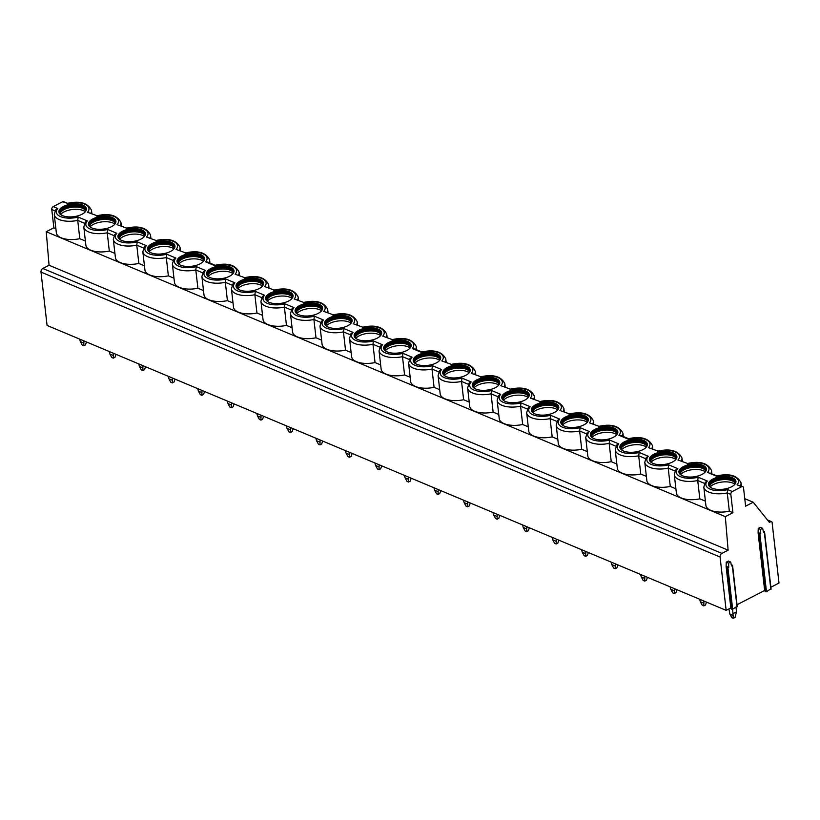 <?xml version="1.0" encoding="UTF-8"?>
<svg xmlns="http://www.w3.org/2000/svg" width="820" height="820" viewBox="0 0 820 820"><rect width="100%" height="100%" fill="white"/><g stroke="black" fill="none" stroke-linecap="round" stroke-linejoin="round"><path stroke-width="1.23" d="M736.954 606.41L732.649 609.198L731.419 609.127L730.835 607.938L726.151 610.357L47.078 325.438L41 272.096A2.88 1.968 -67.2 0 1 42.825 268.468L49.056 265.249L46.248 231.732L53.864 227.796L51.773 209.51A2.306 1.578 -67.2 0 1 53.238 206.599L62.535 201.792A2.306 1.578 -67.2 0 1 63.663 201.699L67.537 203.329M770.779 588.924L766.474 591.712L765.245 591.64L764.66 590.461L737.036 604.729M726.151 610.357L720.073 557.016A2.88 1.968 -67.2 0 1 721.897 553.387L728.119 550.169L725.321 516.651L732.936 512.715L730.845 494.429A2.306 1.578 -67.2 0 1 732.311 491.528L741.608 486.721A2.306 1.578 -67.2 0 1 742.735 486.619A2.306 1.578 -67.2 0 1 743.535 487.869L745.616 506.165L753.231 502.229L769.406 522.381L770.667 521.725A1.732 1.179 -67.2 0 1 771.517 521.653A1.732 1.179 -67.2 0 1 772.112 522.596L779 583.04L770.861 587.253M49.056 265.249L728.119 550.169M730.835 607.938L726.11 566.538L726.253 562.161L728.365 561.064L730.712 562.048L731.491 565.954L732.537 565.236L737.262 606.646M764.66 590.461L758.09 532.795L758.223 528.428L760.345 527.332L762.682 528.316L763.461 532.211L764.517 531.503L771.087 589.16M731.286 564.929L732.537 565.236M732.649 609.198L727.934 567.788L728.744 567.378L728.601 563.145L730.712 562.048M726.253 562.161L728.601 563.145M726.397 566.394L728.744 567.378M727.934 567.788L726.704 567.717L726.11 566.538M46.248 231.732L725.321 516.651M79.796 238.681A18.737 8.651 173.5 0 1 56.354 232.839L54.274 214.543A18.737 8.651 173.5 0 0 77.715 220.385L79.796 238.681L85.403 241.029M109.316 251.063A18.737 8.651 173.5 0 1 85.874 245.221L83.794 226.935A18.737 8.651 173.5 0 0 107.236 232.777L109.316 251.063L114.923 253.421M138.846 263.456A18.737 8.651 173.5 0 1 115.405 257.613L113.314 239.317A18.737 8.651 173.5 0 0 136.755 245.17L138.846 263.456L144.453 265.803M168.366 275.838A18.737 8.651 173.5 0 1 144.925 269.995L142.844 251.709A18.737 8.651 173.5 0 0 166.286 257.552L168.366 275.838L173.973 278.195M197.897 288.23A18.737 8.651 173.5 0 1 174.455 282.387L172.364 264.101A18.737 8.651 173.5 0 0 195.806 269.944L197.897 288.23L203.503 290.577M227.417 300.622A18.737 8.651 173.5 0 1 203.975 294.769L201.894 276.483A18.737 8.651 173.5 0 0 225.336 282.326L227.417 300.622L233.023 302.969M256.947 313.004A18.737 8.651 173.5 0 1 233.505 307.162L231.414 288.876A18.737 8.651 173.5 0 0 254.856 294.718L256.947 313.004L262.554 315.362M286.467 325.396A18.737 8.651 173.5 0 1 263.025 319.554L260.945 301.258A18.737 8.651 173.5 0 0 284.386 307.1L286.467 325.396L292.074 327.744M315.997 337.779A18.737 8.651 173.5 0 1 292.555 331.936L290.464 313.65A18.737 8.651 173.5 0 0 313.906 319.492L315.997 337.779L321.594 340.136M345.517 350.171A18.737 8.651 173.5 0 1 322.075 344.328L319.995 326.032A18.737 8.651 173.5 0 0 343.436 331.885L345.517 350.171L351.124 352.518M375.047 362.553A18.737 8.651 173.5 0 1 351.606 356.71L349.515 338.424A18.737 8.651 173.5 0 0 372.957 344.267L375.047 362.553L380.644 364.91M404.567 374.945A18.737 8.651 173.5 0 1 381.126 369.102L379.045 350.816A18.737 8.651 173.5 0 0 402.487 356.659L404.567 374.945L410.174 377.292M434.087 387.337A18.737 8.651 173.5 0 1 410.646 381.484L408.565 363.198A18.737 8.651 173.5 0 0 432.007 369.041L434.087 387.337L439.694 389.684M463.618 399.719A18.737 8.651 173.5 0 1 440.176 393.877L438.095 375.591A18.737 8.651 173.5 0 0 461.537 381.433L463.618 399.719L469.224 402.077M493.138 412.111A18.737 8.651 173.5 0 1 469.696 406.269L467.615 387.973A18.737 8.651 173.5 0 0 491.057 393.815L493.138 412.111L498.744 414.459M522.668 424.493A18.737 8.651 173.5 0 1 499.226 418.651L497.145 400.365A18.737 8.651 173.5 0 0 520.587 406.207L522.668 424.493L528.275 426.851M552.188 436.886A18.737 8.651 173.5 0 1 528.746 431.043L526.665 412.747A18.737 8.651 173.5 0 0 550.107 418.6L552.188 436.886L557.795 439.233M581.718 449.268A18.737 8.651 173.5 0 1 558.276 443.425L556.185 425.139A18.737 8.651 173.5 0 0 579.637 430.982L581.718 449.268L587.325 451.625M611.238 461.66A18.737 8.651 173.5 0 1 587.797 455.817L585.716 437.531A18.737 8.651 173.5 0 0 609.157 443.374L611.238 461.66L616.845 464.007M640.768 474.052A18.737 8.651 173.5 0 1 617.327 468.199L615.236 449.913A18.737 8.651 173.5 0 0 638.678 455.756L640.768 474.052L646.375 476.399M670.288 486.434A18.737 8.651 173.5 0 1 646.847 480.592L644.766 462.306A18.737 8.651 173.5 0 0 668.208 468.148L670.288 486.434L675.895 488.792M699.819 498.827A18.737 8.651 173.5 0 1 676.377 492.984L674.286 474.688A18.737 8.651 173.5 0 0 697.728 480.53L699.819 498.827L705.425 501.174M729.339 511.208A18.737 8.651 173.5 0 1 705.897 505.366L703.816 487.08A18.737 8.651 173.5 0 0 727.258 492.922L729.339 511.208L732.936 512.715M53.864 227.796L55.873 228.647M704.554 483.4L697.728 480.53L698.209 477.219L707.363 481.053L705.333 482.201L703.816 487.08M730.845 494.429L727.258 492.922L727.729 489.601L732.311 491.528M717.151 475.887L716.659 476.246A16.431 7.585 -6.5 0 1 734.248 476.697A16.431 7.585 -6.5 0 1 737.036 484.794L742.735 486.619M702.822 465.299A13.837 6.386 -6.5 0 0 687.345 465.094A13.837 6.386 -6.5 0 0 678.929 472.105A13.837 6.386 -6.5 0 0 682.527 475.784A13.837 6.386 -6.5 0 0 697.994 475.979A13.837 6.386 -6.5 0 0 706.42 468.968A13.837 6.386 -6.5 0 0 702.822 465.299M673.292 452.906A13.837 6.386 -6.5 0 0 657.824 452.702A13.837 6.386 -6.5 0 0 649.399 459.712A13.837 6.386 -6.5 0 0 652.997 463.392A13.837 6.386 -6.5 0 0 668.474 463.597A13.837 6.386 -6.5 0 0 676.889 456.586A13.837 6.386 -6.5 0 0 673.292 452.906M643.772 440.514A13.837 6.386 -6.5 0 0 628.294 440.319A13.837 6.386 -6.5 0 0 619.879 447.33A13.837 6.386 -6.5 0 0 623.477 451.01A13.837 6.386 -6.5 0 0 638.944 451.205A13.837 6.386 -6.5 0 0 647.37 444.194A13.837 6.386 -6.5 0 0 643.772 440.514M614.241 428.132A13.837 6.386 -6.5 0 0 598.774 427.927A13.837 6.386 -6.5 0 0 590.349 434.938A13.837 6.386 -6.5 0 0 593.947 438.618A13.837 6.386 -6.5 0 0 609.424 438.823A13.837 6.386 -6.5 0 0 617.839 431.812A13.837 6.386 -6.5 0 0 614.241 428.132M584.721 415.74A13.837 6.386 -6.5 0 0 569.244 415.545A13.837 6.386 -6.5 0 0 560.829 422.556A13.837 6.386 -6.5 0 0 564.426 426.236A13.837 6.386 -6.5 0 0 579.894 426.431A13.837 6.386 -6.5 0 0 588.319 419.42A13.837 6.386 -6.5 0 0 584.721 415.74M555.191 403.358A13.837 6.386 -6.5 0 0 539.724 403.153A13.837 6.386 -6.5 0 0 531.298 410.164A13.837 6.386 -6.5 0 0 534.896 413.844A13.837 6.386 -6.5 0 0 550.374 414.038A13.837 6.386 -6.5 0 0 558.789 407.038A13.837 6.386 -6.5 0 0 555.191 403.358M525.671 390.966A13.837 6.386 -6.5 0 0 510.194 390.771A13.837 6.386 -6.5 0 0 501.778 397.782A13.837 6.386 -6.5 0 0 505.376 401.452A13.837 6.386 -6.5 0 0 520.843 401.656A13.837 6.386 -6.5 0 0 529.269 394.645A13.837 6.386 -6.5 0 0 525.671 390.966M496.141 378.584A13.837 6.386 -6.5 0 0 480.674 378.379A13.837 6.386 -6.5 0 0 472.248 385.39A13.837 6.386 -6.5 0 0 475.846 389.069A13.837 6.386 -6.5 0 0 491.323 389.264A13.837 6.386 -6.5 0 0 499.739 382.253A13.837 6.386 -6.5 0 0 496.141 378.584M466.621 366.191A13.837 6.386 -6.5 0 0 451.154 365.986A13.837 6.386 -6.5 0 0 442.728 372.997A13.837 6.386 -6.5 0 0 446.326 376.677A13.837 6.386 -6.5 0 0 461.793 376.882A13.837 6.386 -6.5 0 0 470.219 369.871A13.837 6.386 -6.5 0 0 466.621 366.191M437.091 353.799A13.837 6.386 -6.5 0 0 421.623 353.604A13.837 6.386 -6.5 0 0 413.198 360.615A13.837 6.386 -6.5 0 0 416.796 364.295A13.837 6.386 -6.5 0 0 432.273 364.49A13.837 6.386 -6.5 0 0 440.688 357.479A13.837 6.386 -6.5 0 0 437.091 353.799M407.571 341.417A13.837 6.386 -6.5 0 0 392.103 341.212A13.837 6.386 -6.5 0 0 383.678 348.223A13.837 6.386 -6.5 0 0 387.276 351.903A13.837 6.386 -6.5 0 0 402.743 352.108A13.837 6.386 -6.5 0 0 411.168 345.097A13.837 6.386 -6.5 0 0 407.571 341.417M378.051 329.025A13.837 6.386 -6.5 0 0 362.573 328.83A13.837 6.386 -6.5 0 0 354.158 335.841A13.837 6.386 -6.5 0 0 357.756 339.521A13.837 6.386 -6.5 0 0 373.223 339.716A13.837 6.386 -6.5 0 0 381.648 332.705A13.837 6.386 -6.5 0 0 378.051 329.025M348.52 316.643A13.837 6.386 -6.5 0 0 333.053 316.438A13.837 6.386 -6.5 0 0 324.628 323.449A13.837 6.386 -6.5 0 0 328.226 327.129A13.837 6.386 -6.5 0 0 343.693 327.323A13.837 6.386 -6.5 0 0 352.118 320.323A13.837 6.386 -6.5 0 0 348.52 316.643M319 304.251A13.837 6.386 -6.5 0 0 303.523 304.056A13.837 6.386 -6.5 0 0 295.108 311.067A13.837 6.386 -6.5 0 0 298.705 314.736A13.837 6.386 -6.5 0 0 314.173 314.941A13.837 6.386 -6.5 0 0 322.598 307.93A13.837 6.386 -6.5 0 0 319 304.251M289.47 291.858A13.837 6.386 -6.5 0 0 274.003 291.664A13.837 6.386 -6.5 0 0 265.577 298.675A13.837 6.386 -6.5 0 0 269.175 302.354A13.837 6.386 -6.5 0 0 284.653 302.549A13.837 6.386 -6.5 0 0 293.068 295.538A13.837 6.386 -6.5 0 0 289.47 291.858M259.95 279.476A13.837 6.386 -6.5 0 0 244.473 279.271A13.837 6.386 -6.5 0 0 236.058 286.282A13.837 6.386 -6.5 0 0 239.655 289.962A13.837 6.386 -6.5 0 0 255.122 290.167A13.837 6.386 -6.5 0 0 263.548 283.156A13.837 6.386 -6.5 0 0 259.95 279.476M230.42 267.084A13.837 6.386 -6.5 0 0 214.953 266.889A13.837 6.386 -6.5 0 0 206.527 273.901A13.837 6.386 -6.5 0 0 210.125 277.58A13.837 6.386 -6.5 0 0 225.602 277.775A13.837 6.386 -6.5 0 0 234.018 270.764A13.837 6.386 -6.5 0 0 230.42 267.084M200.9 254.702A13.837 6.386 -6.5 0 0 185.422 254.497A13.837 6.386 -6.5 0 0 177.007 261.508A13.837 6.386 -6.5 0 0 180.605 265.188A13.837 6.386 -6.5 0 0 196.072 265.393A13.837 6.386 -6.5 0 0 204.498 258.382A13.837 6.386 -6.5 0 0 200.9 254.702M171.37 242.31A13.837 6.386 -6.5 0 0 155.902 242.115A13.837 6.386 -6.5 0 0 147.477 249.126A13.837 6.386 -6.5 0 0 151.075 252.806A13.837 6.386 -6.5 0 0 166.552 253.001A13.837 6.386 -6.5 0 0 174.967 245.99A13.837 6.386 -6.5 0 0 171.37 242.31M141.85 229.928A13.837 6.386 -6.5 0 0 126.372 229.723A13.837 6.386 -6.5 0 0 117.957 236.734A13.837 6.386 -6.5 0 0 121.555 240.414A13.837 6.386 -6.5 0 0 137.022 240.608A13.837 6.386 -6.5 0 0 145.447 233.608A13.837 6.386 -6.5 0 0 141.85 229.928M112.319 217.536A13.837 6.386 -6.5 0 0 96.852 217.341A13.837 6.386 -6.5 0 0 88.427 224.342A13.837 6.386 -6.5 0 0 92.024 228.021A13.837 6.386 -6.5 0 0 107.502 228.226A13.837 6.386 -6.5 0 0 115.917 221.215A13.837 6.386 -6.5 0 0 112.319 217.536M732.342 477.681A13.837 6.386 -6.5 0 0 716.875 477.486A13.837 6.386 -6.5 0 0 708.449 484.497A13.837 6.386 -6.5 0 0 712.047 488.166A13.837 6.386 -6.5 0 0 727.524 488.371A13.837 6.386 -6.5 0 0 735.94 481.36A13.837 6.386 -6.5 0 0 732.342 477.681M82.799 205.143A13.837 6.386 -6.5 0 0 67.322 204.949A13.837 6.386 -6.5 0 0 58.907 211.96A13.837 6.386 -6.5 0 0 62.504 215.639A13.837 6.386 -6.5 0 0 77.972 215.834A13.837 6.386 -6.5 0 0 86.397 208.823A13.837 6.386 -6.5 0 0 82.799 205.143M735.95 481.873A13.837 6.386 173.5 0 0 732.455 478.695A13.837 6.386 -6.5 0 0 717.5 478.357A13.837 6.386 -6.5 0 0 708.552 484.999M709.525 486.567A13.028 6.017 -6.5 0 1 709.454 486.178A13.028 6.017 -6.5 0 1 717.387 479.577A13.028 6.017 -6.5 0 1 731.952 479.761A13.028 6.017 173.5 0 1 735.345 483.226A13.028 6.017 173.5 0 1 735.355 483.626A13.028 6.017 173.5 0 0 735.232 483.431A13.028 6.017 173.5 0 0 732.065 480.786A13.028 6.017 -6.5 0 0 718.351 480.366A13.028 6.017 -6.5 0 0 709.607 486.342A13.028 6.017 -6.5 0 0 709.566 486.608M710.089 487.07A13.837 6.386 -6.5 0 1 732.967 483.134A13.837 6.386 173.5 0 1 734.925 484.241M706.43 469.481A13.837 6.386 173.5 0 0 702.935 466.313A13.837 6.386 -6.5 0 0 687.98 465.965A13.837 6.386 -6.5 0 0 679.032 472.607M680.005 474.185A13.028 6.017 -6.5 0 1 679.934 473.796A13.028 6.017 -6.5 0 1 687.857 467.185A13.028 6.017 -6.5 0 1 702.432 467.379A13.028 6.017 173.5 0 1 705.815 470.844A13.028 6.017 173.5 0 1 705.835 471.233M705.805 471.285A13.028 6.017 173.5 0 0 705.712 471.039A13.028 6.017 173.5 0 0 702.545 468.394A13.028 6.017 -6.5 0 0 688.82 467.984A13.028 6.017 -6.5 0 0 680.077 473.96A13.028 6.017 -6.5 0 0 680.046 474.216M680.569 474.678A13.837 6.386 -6.5 0 1 703.437 470.741A13.837 6.386 173.5 0 1 705.395 471.848M676.91 457.099A13.837 6.386 173.5 0 0 673.415 453.921A13.837 6.386 -6.5 0 0 658.45 453.583A13.837 6.386 -6.5 0 0 649.501 460.215M650.475 461.793A13.028 6.017 -6.5 0 1 650.403 461.404A13.028 6.017 -6.5 0 1 658.337 454.803A13.028 6.017 -6.5 0 1 672.902 454.987A13.028 6.017 173.5 0 1 676.295 458.452A13.028 6.017 173.5 0 1 676.305 458.851M676.285 458.892A13.028 6.017 173.5 0 0 676.182 458.646A13.028 6.017 173.5 0 0 673.025 456.002A13.028 6.017 -6.5 0 0 659.3 455.592A13.028 6.017 -6.5 0 0 650.557 461.568A13.028 6.017 -6.5 0 0 650.516 461.834M651.039 462.285A13.837 6.386 -6.5 0 1 673.917 458.349A13.837 6.386 173.5 0 1 675.875 459.456M647.38 444.706A13.837 6.386 173.5 0 0 643.884 441.529A13.837 6.386 -6.5 0 0 628.93 441.191A13.837 6.386 -6.5 0 0 619.981 447.833M620.955 449.401A13.028 6.017 -6.5 0 1 620.883 449.011A13.028 6.017 -6.5 0 1 628.807 442.41A13.028 6.017 -6.5 0 1 643.382 442.605A13.028 6.017 173.5 0 1 646.765 446.07A13.028 6.017 173.5 0 1 646.785 446.459M646.755 446.51A13.028 6.017 173.5 0 0 646.662 446.264A13.028 6.017 173.5 0 0 643.495 443.62A13.028 6.017 -6.5 0 0 629.77 443.2A13.028 6.017 -6.5 0 0 621.027 449.186A13.028 6.017 -6.5 0 0 620.996 449.442M621.519 449.903A13.837 6.386 -6.5 0 1 644.387 445.967A13.837 6.386 173.5 0 1 646.345 447.074M617.86 432.324A13.837 6.386 173.5 0 0 614.364 429.147A13.837 6.386 -6.5 0 0 599.399 428.809A13.837 6.386 -6.5 0 0 590.451 435.44M591.425 437.019A13.028 6.017 -6.5 0 1 591.353 436.63A13.028 6.017 -6.5 0 1 599.287 430.029A13.028 6.017 -6.5 0 1 613.852 430.213A13.028 6.017 173.5 0 1 617.245 433.678A13.028 6.017 173.5 0 1 617.255 434.077M617.234 434.118A13.028 6.017 173.5 0 0 617.132 433.872A13.028 6.017 173.5 0 0 613.975 431.228A13.028 6.017 -6.5 0 0 600.25 430.818A13.028 6.017 -6.5 0 0 591.507 436.793A13.028 6.017 -6.5 0 0 591.466 437.06M591.989 437.511A13.837 6.386 -6.5 0 1 614.867 433.575A13.837 6.386 173.5 0 1 616.824 434.682M588.329 419.932A13.837 6.386 173.5 0 0 584.834 416.755A13.837 6.386 -6.5 0 0 569.88 416.416A13.837 6.386 -6.5 0 0 560.931 423.058M561.905 424.627A13.028 6.017 -6.5 0 1 561.833 424.237A13.028 6.017 -6.5 0 1 569.756 417.636A13.028 6.017 -6.5 0 1 584.332 417.831A13.028 6.017 173.5 0 1 587.714 421.285A13.028 6.017 173.5 0 1 587.735 421.685M587.704 421.736A13.028 6.017 173.5 0 0 587.612 421.49A13.028 6.017 173.5 0 0 584.445 418.846A13.028 6.017 -6.5 0 0 570.72 418.425A13.028 6.017 -6.5 0 0 561.977 424.411A13.028 6.017 -6.5 0 0 561.946 424.668M562.469 425.129A13.837 6.386 -6.5 0 1 585.336 421.193A13.837 6.386 173.5 0 1 587.294 422.3M558.809 407.55A13.837 6.386 173.5 0 0 555.314 404.373A13.837 6.386 -6.5 0 0 540.349 404.034A13.837 6.386 -6.5 0 0 531.401 410.666M532.375 412.245A13.028 6.017 -6.5 0 1 532.303 411.855A13.028 6.017 -6.5 0 1 540.236 405.254A13.028 6.017 -6.5 0 1 554.802 405.439A13.028 6.017 173.5 0 1 558.194 408.903A13.028 6.017 173.5 0 1 558.205 409.303M558.184 409.344A13.028 6.017 173.5 0 0 558.092 409.098A13.028 6.017 173.5 0 0 554.925 406.453A13.028 6.017 -6.5 0 0 541.2 406.043A13.028 6.017 -6.5 0 0 532.457 412.019A13.028 6.017 -6.5 0 0 532.416 412.275M532.938 412.737A13.837 6.386 -6.5 0 1 555.816 408.801A13.837 6.386 173.5 0 1 557.774 409.908M529.279 395.158A13.837 6.386 173.5 0 0 525.784 391.981A13.837 6.386 -6.5 0 0 510.829 391.642A13.837 6.386 -6.5 0 0 501.881 398.284M502.855 399.852A13.028 6.017 -6.5 0 1 502.783 399.463A13.028 6.017 -6.5 0 1 510.716 392.862A13.028 6.017 -6.5 0 1 525.282 393.046A13.028 6.017 173.5 0 1 528.664 396.511A13.028 6.017 173.5 0 1 528.685 396.911M528.654 396.952A13.028 6.017 173.5 0 0 528.562 396.716A13.028 6.017 173.5 0 0 525.394 394.071A13.028 6.017 -6.5 0 0 511.68 393.651A13.028 6.017 -6.5 0 0 502.926 399.627A13.028 6.017 -6.5 0 0 502.896 399.893M503.418 400.344A13.837 6.386 -6.5 0 1 526.286 396.419A13.837 6.386 173.5 0 1 528.244 397.526M499.759 382.766A13.837 6.386 173.5 0 0 496.264 379.598A13.837 6.386 -6.5 0 0 481.299 379.25A13.837 6.386 -6.5 0 0 472.351 385.892M473.335 387.47A13.028 6.017 -6.5 0 1 473.253 387.071A13.028 6.017 -6.5 0 1 481.186 380.47A13.028 6.017 -6.5 0 1 495.751 380.664A13.028 6.017 173.5 0 1 499.144 384.129A13.028 6.017 173.5 0 1 499.165 384.518M499.134 384.57A13.028 6.017 173.5 0 0 499.042 384.324A13.028 6.017 173.5 0 0 495.874 381.679A13.028 6.017 -6.5 0 0 482.15 381.269A13.028 6.017 -6.5 0 0 473.406 387.245A13.028 6.017 -6.5 0 0 473.365 387.501M473.898 387.962A13.837 6.386 -6.5 0 1 496.766 384.026A13.837 6.386 173.5 0 1 498.724 385.133M470.229 370.384A13.837 6.386 173.5 0 0 466.734 367.206A13.837 6.386 -6.5 0 0 451.779 366.868A13.837 6.386 -6.5 0 0 442.831 373.5M469.604 372.178A13.028 6.017 173.5 0 0 469.511 371.931A13.028 6.017 173.5 0 0 466.344 369.287A13.028 6.017 -6.5 0 0 452.63 368.877A13.028 6.017 -6.5 0 0 443.876 374.853A13.028 6.017 -6.5 0 0 443.845 375.119A13.028 6.017 -6.5 0 1 443.733 374.689A13.028 6.017 -6.5 0 1 451.666 368.088A13.028 6.017 -6.5 0 1 466.231 368.272A13.028 6.017 173.5 0 1 469.614 371.737A13.028 6.017 173.5 0 1 469.634 372.136M444.368 375.57A13.837 6.386 -6.5 0 1 467.246 371.634A13.837 6.386 173.5 0 1 469.194 372.741M440.709 357.991A13.837 6.386 173.5 0 0 437.214 354.814A13.837 6.386 -6.5 0 0 422.249 354.476A13.837 6.386 -6.5 0 0 413.3 361.118M414.284 362.686A13.028 6.017 -6.5 0 1 414.202 362.296A13.028 6.017 -6.5 0 1 422.136 355.695A13.028 6.017 -6.5 0 1 436.701 355.89A13.028 6.017 173.5 0 1 440.094 359.355A13.028 6.017 173.5 0 1 440.114 359.744M440.084 359.795A13.028 6.017 173.5 0 0 439.991 359.549A13.028 6.017 173.5 0 0 436.824 356.905A13.028 6.017 -6.5 0 0 423.099 356.485A13.028 6.017 -6.5 0 0 414.356 362.471A13.028 6.017 -6.5 0 0 414.315 362.727M414.848 363.188A13.837 6.386 -6.5 0 1 437.716 359.252A13.837 6.386 173.5 0 1 439.674 360.359M411.179 345.609A13.837 6.386 173.5 0 0 407.683 342.432A13.837 6.386 -6.5 0 0 392.729 342.094A13.837 6.386 -6.5 0 0 383.78 348.726M384.754 350.304A13.028 6.017 -6.5 0 1 384.683 349.914A13.028 6.017 -6.5 0 1 392.616 343.313A13.028 6.017 -6.5 0 1 407.181 343.498A13.028 6.017 173.5 0 1 410.574 346.962A13.028 6.017 173.5 0 1 410.584 347.362M410.553 347.403A13.028 6.017 173.5 0 0 410.461 347.157A13.028 6.017 173.5 0 0 407.294 344.513A13.028 6.017 -6.5 0 0 393.579 344.103A13.028 6.017 -6.5 0 0 384.826 350.078A13.028 6.017 -6.5 0 0 384.795 350.345M385.318 350.796A13.837 6.386 -6.5 0 1 408.196 346.86A13.837 6.386 173.5 0 1 410.143 347.967M381.659 333.217A13.837 6.386 173.5 0 0 378.163 330.04A13.837 6.386 -6.5 0 0 363.198 329.702A13.837 6.386 -6.5 0 0 354.26 336.343M355.234 337.912A13.028 6.017 -6.5 0 1 355.162 337.522A13.028 6.017 -6.5 0 1 363.086 330.921A13.028 6.017 -6.5 0 1 377.661 331.116A13.028 6.017 173.5 0 1 381.044 334.57A13.028 6.017 173.5 0 1 381.064 334.97M381.034 335.021A13.028 6.017 173.5 0 0 380.941 334.775A13.028 6.017 173.5 0 0 377.774 332.131A13.028 6.017 -6.5 0 0 364.049 331.71A13.028 6.017 -6.5 0 0 355.306 337.696A13.028 6.017 -6.5 0 0 355.265 337.953M355.798 338.414A13.837 6.386 -6.5 0 1 378.666 334.478A13.837 6.386 173.5 0 1 380.623 335.585M352.128 320.835A13.837 6.386 173.5 0 0 348.633 317.658A13.837 6.386 -6.5 0 0 333.678 317.319A13.837 6.386 -6.5 0 0 324.73 323.951M325.704 325.53A13.028 6.017 -6.5 0 1 325.632 325.14A13.028 6.017 -6.5 0 1 333.566 318.539A13.028 6.017 -6.5 0 1 348.131 318.724A13.028 6.017 173.5 0 1 351.524 322.188A13.028 6.017 173.5 0 1 351.534 322.588M351.503 322.629A13.028 6.017 173.5 0 0 351.411 322.383A13.028 6.017 173.5 0 0 348.244 319.738A13.028 6.017 -6.5 0 0 334.529 319.329A13.028 6.017 -6.5 0 0 325.776 325.304A13.028 6.017 -6.5 0 0 325.745 325.56M326.268 326.022A13.837 6.386 -6.5 0 1 349.146 322.086A13.837 6.386 173.5 0 1 351.093 323.193M322.608 308.443A13.837 6.386 173.5 0 0 319.113 305.265A13.837 6.386 -6.5 0 0 304.148 304.927A13.837 6.386 -6.5 0 0 295.21 311.569M296.184 313.137A13.028 6.017 -6.5 0 1 296.112 312.748A13.028 6.017 -6.5 0 1 304.035 306.147A13.028 6.017 -6.5 0 1 318.611 306.332A13.028 6.017 173.5 0 1 321.993 309.796A13.028 6.017 173.5 0 1 322.014 310.196A13.028 6.017 173.5 0 0 321.891 310.001A13.028 6.017 173.5 0 0 318.724 307.356A13.028 6.017 -6.5 0 0 304.999 306.936A13.028 6.017 -6.5 0 0 296.256 312.912A13.028 6.017 -6.5 0 0 296.215 313.178M296.748 313.63A13.837 6.386 -6.5 0 1 319.615 309.704A13.837 6.386 173.5 0 1 321.573 310.811M293.078 296.051A13.837 6.386 173.5 0 0 289.583 292.883A13.837 6.386 -6.5 0 0 274.628 292.535A13.837 6.386 -6.5 0 0 265.68 299.177M266.654 300.755A13.028 6.017 -6.5 0 1 266.582 300.356A13.028 6.017 -6.5 0 1 274.515 293.755A13.028 6.017 -6.5 0 1 289.081 293.949A13.028 6.017 173.5 0 1 292.473 297.414A13.028 6.017 173.5 0 1 292.484 297.803M292.463 297.855A13.028 6.017 173.5 0 0 292.361 297.609A13.028 6.017 173.5 0 0 289.193 294.964A13.028 6.017 -6.5 0 0 275.479 294.554A13.028 6.017 -6.5 0 0 266.736 300.53A13.028 6.017 -6.5 0 0 266.695 300.786M267.217 301.247A13.837 6.386 -6.5 0 1 290.095 297.311A13.837 6.386 173.5 0 1 292.053 298.418M263.558 283.669A13.837 6.386 173.5 0 0 260.063 280.491A13.837 6.386 -6.5 0 0 245.108 280.153A13.837 6.386 -6.5 0 0 236.16 286.785M237.134 288.363A13.028 6.017 -6.5 0 1 237.062 287.974A13.028 6.017 -6.5 0 1 244.985 281.373A13.028 6.017 -6.5 0 1 259.561 281.557A13.028 6.017 173.5 0 1 262.943 285.022A13.028 6.017 173.5 0 1 262.964 285.421M262.933 285.462A13.028 6.017 173.5 0 0 262.841 285.216A13.028 6.017 173.5 0 0 259.673 282.572A13.028 6.017 -6.5 0 0 245.949 282.162A13.028 6.017 -6.5 0 0 237.205 288.138A13.028 6.017 -6.5 0 0 237.164 288.404M237.697 288.855A13.837 6.386 -6.5 0 1 260.565 284.919A13.837 6.386 173.5 0 1 262.523 286.026M234.038 271.276A13.837 6.386 173.5 0 0 230.543 268.099A13.837 6.386 -6.5 0 0 215.578 267.761A13.837 6.386 -6.5 0 0 206.63 274.403M207.603 275.971A13.028 6.017 -6.5 0 1 207.532 275.582A13.028 6.017 -6.5 0 1 215.465 268.981A13.028 6.017 -6.5 0 1 230.03 269.175A13.028 6.017 173.5 0 1 233.423 272.64A13.028 6.017 173.5 0 1 233.433 273.029M233.413 273.08A13.028 6.017 173.5 0 0 233.31 272.834A13.028 6.017 173.5 0 0 230.153 270.19A13.028 6.017 -6.5 0 0 216.429 269.77A13.028 6.017 -6.5 0 0 207.685 275.756A13.028 6.017 -6.5 0 0 207.644 276.012M208.167 276.473A13.837 6.386 -6.5 0 1 231.045 272.537A13.837 6.386 173.5 0 1 233.003 273.644M204.508 258.894A13.837 6.386 173.5 0 0 201.013 255.717A13.837 6.386 -6.5 0 0 186.058 255.379A13.837 6.386 -6.5 0 0 177.11 262.01M178.083 263.589A13.028 6.017 -6.5 0 1 178.012 263.199A13.028 6.017 -6.5 0 1 185.935 256.599A13.028 6.017 -6.5 0 1 200.51 256.783A13.028 6.017 173.5 0 1 203.893 260.248A13.028 6.017 173.5 0 1 203.913 260.647M203.883 260.688A13.028 6.017 173.5 0 0 203.79 260.442A13.028 6.017 173.5 0 0 200.623 257.798A13.028 6.017 -6.5 0 0 186.898 257.388A13.028 6.017 -6.5 0 0 178.155 263.363A13.028 6.017 -6.5 0 0 178.124 263.63M178.647 264.081A13.837 6.386 -6.5 0 1 201.515 260.145A13.837 6.386 173.5 0 1 203.473 261.252M174.988 246.502A13.837 6.386 173.5 0 0 171.493 243.325A13.837 6.386 -6.5 0 0 156.528 242.986A13.837 6.386 -6.5 0 0 147.579 249.628M148.553 251.197A13.028 6.017 -6.5 0 1 148.482 250.807A13.028 6.017 -6.5 0 1 156.415 244.206A13.028 6.017 -6.5 0 1 170.98 244.401A13.028 6.017 173.5 0 1 174.373 247.855A13.028 6.017 173.5 0 1 174.383 248.255M174.363 248.306A13.028 6.017 173.5 0 0 174.26 248.06A13.028 6.017 173.5 0 0 171.103 245.416A13.028 6.017 -6.5 0 0 157.378 244.995A13.028 6.017 -6.5 0 0 148.635 250.981A13.028 6.017 -6.5 0 0 148.594 251.238M149.117 251.699A13.837 6.386 -6.5 0 1 171.995 247.763A13.837 6.386 173.5 0 1 173.953 248.87M145.458 234.12A13.837 6.386 173.5 0 0 141.962 230.943A13.837 6.386 -6.5 0 0 127.008 230.604A13.837 6.386 -6.5 0 0 118.059 237.236M144.833 235.914A13.028 6.017 173.5 0 0 144.74 235.668A13.028 6.017 173.5 0 0 141.573 233.023A13.028 6.017 -6.5 0 0 127.848 232.613A13.028 6.017 -6.5 0 0 119.105 238.589A13.028 6.017 -6.5 0 0 119.074 238.845A13.028 6.017 -6.5 0 1 118.961 238.425A13.028 6.017 -6.5 0 1 126.885 231.824A13.028 6.017 -6.5 0 1 141.46 232.009A13.028 6.017 173.5 0 1 144.843 235.473A13.028 6.017 173.5 0 1 144.863 235.873M119.597 239.307A13.837 6.386 -6.5 0 1 142.465 235.371A13.837 6.386 173.5 0 1 144.422 236.478M115.938 221.728A13.837 6.386 173.5 0 0 112.442 218.55A13.837 6.386 -6.5 0 0 97.477 218.212A13.837 6.386 -6.5 0 0 88.529 224.854M89.503 226.422A13.028 6.017 -6.5 0 1 89.431 226.033A13.028 6.017 -6.5 0 1 97.365 219.432A13.028 6.017 -6.5 0 1 111.93 219.616A13.028 6.017 173.5 0 1 115.323 223.081A13.028 6.017 173.5 0 1 115.333 223.481A13.028 6.017 173.5 0 0 115.22 223.286A13.028 6.017 173.5 0 0 112.053 220.631A13.028 6.017 -6.5 0 0 98.328 220.221A13.028 6.017 -6.5 0 0 89.585 226.197A13.028 6.017 -6.5 0 0 89.544 226.463M90.067 226.914A13.837 6.386 -6.5 0 1 112.945 222.989A13.837 6.386 173.5 0 1 114.902 224.085M675.034 471.008L668.208 468.148L668.679 464.827L677.832 468.671L675.803 469.809L674.286 474.688M645.504 458.626L638.678 455.756L639.159 452.445L648.312 456.279L646.283 457.427L644.766 462.306M615.984 446.234L609.157 443.374L609.629 440.053L618.782 443.897L616.753 445.034L615.236 449.913M586.464 433.852L579.637 430.982L580.109 427.661L589.262 431.505L587.233 432.642L585.716 437.531M556.934 421.459L550.107 418.6L550.579 415.279L559.732 419.112L557.702 420.26L556.185 425.139M527.414 409.067L520.587 406.207L521.059 402.886L530.212 406.73L528.182 407.868L526.665 412.747M497.883 396.685L491.057 393.815L491.539 390.505L500.682 394.338L498.652 395.486L497.145 400.365M468.363 384.293L461.537 381.433L462.008 378.112L471.162 381.956L469.132 383.094L467.615 387.973M438.833 371.911L432.007 369.041L432.488 365.73L441.631 369.564L439.602 370.712L438.095 375.591M409.313 359.519L402.487 356.659L402.958 353.338L412.111 357.182L410.082 358.319L408.565 363.198M379.783 347.137L372.957 344.267L373.438 340.946L382.581 344.789L380.562 345.927L379.045 350.816M350.263 334.744L343.436 331.885L343.908 328.564L353.061 332.397L351.032 333.545L349.515 338.424M320.733 322.352L313.906 319.492L314.388 316.171L323.531 320.015L321.512 321.153L319.995 326.032M291.213 309.97L284.386 307.1L284.858 303.789L294.011 307.623L291.981 308.771L290.464 313.65M261.683 297.578L254.856 294.718L255.338 291.397L264.491 295.241L262.462 296.379L260.945 301.258M232.162 285.196L225.336 282.326L225.808 279.015L234.961 282.849L232.931 283.997L231.414 288.876M202.632 272.804L195.806 269.944L196.287 266.623L205.441 270.467L203.411 271.604L201.894 276.483M173.112 260.422L166.286 257.552L166.757 254.231L175.91 258.075L173.881 259.212L172.364 264.101M143.582 248.029L136.755 245.17L137.237 241.849L146.39 245.682L144.361 246.83L142.844 251.709M114.062 235.637L107.236 232.777L107.707 229.457L116.86 233.3L114.831 234.438L113.314 239.317M53.238 206.599L57.81 208.526L55.78 209.664L54.274 214.543M84.542 223.255L77.715 220.385L78.187 217.074L87.34 220.908L85.311 222.056L83.794 226.935M687.621 463.505L677.986 460.02L687.56 463.474M687.139 463.864A16.431 7.585 -6.5 0 1 704.718 464.315A16.431 7.585 -6.5 0 1 707.506 472.412L717.08 475.856M744.765 498.683L753.231 502.229M658.101 451.113L648.456 447.638L658.029 451.082M628.571 438.72L628.089 439.089L618.936 435.246L620.689 435.42L628.509 438.7M599.051 426.338L589.406 422.853L598.979 426.308M569.531 413.946L559.886 410.471L569.459 413.915M540.001 401.564L530.355 398.079L539.929 401.533M510.481 389.172L500.835 385.697L510.409 389.141M480.95 376.79L471.315 373.305L480.879 376.759M451.43 364.398L441.785 360.923L451.359 364.367M421.9 352.005L421.408 352.374L412.265 348.531L414.018 348.705L421.839 351.985M392.38 339.623L382.735 336.138L392.308 339.593M362.85 327.231L353.215 323.756L362.788 327.2M333.33 314.849L323.685 311.364L333.258 314.818M303.8 302.457L294.165 298.982L303.738 302.426M274.28 290.075L264.635 286.59L274.208 290.044M244.749 277.683L235.114 274.198L244.688 277.652M215.229 265.29L214.737 265.649L205.584 261.816L207.347 261.99L215.158 265.27M185.699 252.908L176.064 249.423L185.638 252.878M156.179 240.516L146.534 237.041L156.107 240.485M126.649 228.134L117.014 224.649L126.587 228.103M67.609 203.36L62.535 201.792M97.129 215.742L87.484 212.267L97.057 215.711M86.407 209.336A13.837 6.386 173.5 0 0 82.912 206.168A13.837 6.386 -6.5 0 0 67.957 205.82A13.837 6.386 -6.5 0 0 59.009 212.462M59.983 214.04A13.028 6.017 -6.5 0 1 59.911 213.641A13.028 6.017 -6.5 0 1 67.835 207.04A13.028 6.017 -6.5 0 1 82.41 207.234A13.028 6.017 173.5 0 1 85.792 210.699A13.028 6.017 173.5 0 1 85.813 211.088M85.782 211.14A13.028 6.017 173.5 0 0 85.69 210.894A13.028 6.017 173.5 0 0 82.523 208.249A13.028 6.017 -6.5 0 0 68.798 207.839A13.028 6.017 -6.5 0 0 60.055 213.815A13.028 6.017 -6.5 0 0 60.024 214.071M60.547 214.532A13.837 6.386 -6.5 0 1 83.414 210.596A13.837 6.386 173.5 0 1 85.372 211.703M763.256 531.196L764.517 531.503M766.474 591.712L759.904 534.056L760.714 533.635L760.57 529.412L758.223 528.428M762.682 528.316L760.57 529.412M758.377 532.651L760.714 533.635M759.904 534.056L758.674 533.984L758.09 532.795M733.111 613.585L736.493 611.833L735.017 617.429L733.326 618.3L732.608 609.219M735.991 607.466L736.493 611.833M732.916 615.43L729.882 614.149L728.888 608.942M729.882 614.149L731.778 617.644L733.326 618.3M706.491 602.116L705.487 605.037L703.796 605.908L703.909 601.029M703.396 603.038L700.362 601.767L699.675 599.256M700.362 601.767L702.248 605.262L703.796 605.908M676.971 589.723L675.967 592.645L674.276 593.526L674.378 588.637M673.866 590.646L670.832 589.375L670.145 586.864M670.832 589.375L672.728 592.87L674.276 593.526M647.441 577.341L646.437 580.263L644.745 581.134L644.858 576.255M644.346 578.264L641.312 576.993L640.625 574.471M641.312 576.993L643.198 580.488L644.745 581.134M617.921 564.949L616.917 567.87L615.226 568.752L615.328 563.863M614.816 565.872L611.781 564.601L611.095 562.089M611.781 564.601L613.678 568.096L615.226 568.752M588.391 552.567L587.386 555.489L585.695 556.36L585.808 551.481M585.295 553.49L582.261 552.219L581.575 549.697M582.261 552.219L584.147 555.714L585.695 556.36M558.871 540.175L557.866 543.096L556.175 543.967L556.278 539.088M555.765 541.097L552.731 539.826L552.044 537.315M552.731 539.826L554.627 543.322L556.175 543.967M529.341 527.783L528.336 530.714L526.645 531.585L526.758 526.696M526.245 528.716L523.211 527.434L522.524 524.923M523.211 527.434L525.097 530.929L526.645 531.585M499.821 515.401L498.816 518.322L497.125 519.193L497.227 514.314M496.715 516.323L493.681 515.052L492.994 512.541M493.681 515.052L495.577 518.547L497.125 519.193M470.29 503.008L469.296 505.93L467.605 506.811L467.707 501.922M467.195 503.931L464.161 502.66L463.474 500.149M464.161 502.66L466.047 506.155L467.605 506.811M440.77 490.626L439.766 493.548L438.075 494.419L438.177 489.54M437.665 491.549L434.631 490.278L433.944 487.756M434.631 490.278L436.527 493.773L438.075 494.419M411.24 478.234L410.246 481.155L408.555 482.037L408.657 477.148M408.145 479.157L405.111 477.886L404.424 475.374M405.111 477.886L406.997 481.381L408.555 482.037M381.72 465.842L380.716 468.773L379.024 469.645L379.127 464.766M378.614 466.775L375.58 465.504L374.894 462.982M375.58 465.504L377.477 468.999L379.024 469.645M352.19 453.46L351.196 456.381L349.505 457.252L349.607 452.373M349.094 454.382L346.06 453.111L345.374 450.6M346.06 453.111L347.946 456.607L349.505 457.252M322.67 441.068L321.665 443.999L319.974 444.87L320.077 439.981M319.574 442L316.54 440.719L315.854 438.208M316.54 440.719L318.426 444.214L319.974 444.87M293.15 428.686L292.145 431.607L290.454 432.478L290.557 427.599M290.044 429.608L287.01 428.337L286.323 425.826M287.01 428.337L288.906 431.832L290.454 432.478M263.62 416.293L262.615 419.215L260.924 420.096L261.037 415.207M260.524 417.216L257.49 415.945L256.803 413.434M257.49 415.945L259.376 419.44L260.924 420.096M234.1 403.911L233.095 406.833L231.404 407.704L231.506 402.825M230.994 404.834L227.96 403.563L227.273 401.041M227.96 403.563L229.856 407.058L231.404 407.704M204.57 391.519L203.565 394.44L201.874 395.322L201.986 390.433M201.474 392.442L198.44 391.171L197.753 388.659M198.44 391.171L200.326 394.666L201.874 395.322M175.049 379.127L174.045 382.058L172.354 382.93L172.456 378.051M171.944 380.06L168.91 378.789L168.223 376.267M168.91 378.789L170.806 382.284L172.354 382.93M145.519 366.745L144.515 369.666L142.823 370.537L142.936 365.659M142.424 367.667L139.39 366.396L138.703 363.885M139.39 366.396L141.276 369.892L142.823 370.537M115.999 354.353L114.995 357.284L113.303 358.155L113.406 353.266M112.893 355.285L109.859 354.004L109.173 351.493M109.859 354.004L111.756 357.499L113.303 358.155M86.469 341.971L85.464 344.892L83.773 345.763L83.886 340.884M83.373 342.893L80.339 341.622L79.653 339.111M80.339 341.622L82.225 345.117L83.773 345.763M41 272.096L720.073 557.016M42.825 268.468L721.897 553.387M737.016 606.943L732.301 565.534M731.419 609.127L726.704 567.717M91.861 213.538L91.492 210.299A18.737 8.651 173.5 0 1 90.856 213.108M51.773 209.51L55.012 210.863M741.413 486.065L741.044 482.836A18.737 8.651 173.5 0 1 740.409 485.645M707.363 481.053A16.431 7.585 -6.5 0 0 710.151 489.15A16.431 7.585 -6.5 0 0 727.729 489.601M57.81 208.526A16.431 7.585 -6.5 0 0 60.598 216.623A16.431 7.585 -6.5 0 0 78.187 217.074M87.484 212.267A16.431 7.585 -6.5 0 0 84.696 204.17A16.431 7.585 -6.5 0 0 67.117 203.719M117.014 224.649A16.431 7.585 -6.5 0 0 114.226 216.552A16.431 7.585 -6.5 0 0 96.637 216.101M146.534 237.041A16.431 7.585 -6.5 0 0 143.746 228.944A16.431 7.585 -6.5 0 0 126.167 228.493M176.064 249.423A16.431 7.585 -6.5 0 0 173.276 241.326A16.431 7.585 -6.5 0 0 155.687 240.875M205.584 261.816A16.431 7.585 -6.5 0 0 202.796 253.718A16.431 7.585 -6.5 0 0 185.217 253.267M235.114 274.198A16.431 7.585 -6.5 0 0 232.326 266.1A16.431 7.585 -6.5 0 0 214.737 265.649M264.635 286.59A16.431 7.585 -6.5 0 0 261.846 278.492A16.431 7.585 -6.5 0 0 244.268 278.041M294.165 298.982A16.431 7.585 -6.5 0 0 291.377 290.885A16.431 7.585 -6.5 0 0 273.788 290.434M323.685 311.364A16.431 7.585 -6.5 0 0 320.897 303.267A16.431 7.585 -6.5 0 0 303.308 302.816M353.215 323.756A16.431 7.585 -6.5 0 0 350.427 315.659A16.431 7.585 -6.5 0 0 332.838 315.208M382.735 336.138A16.431 7.585 -6.5 0 0 379.947 328.041A16.431 7.585 -6.5 0 0 362.358 327.59M412.265 348.531A16.431 7.585 -6.5 0 0 409.477 340.433A16.431 7.585 -6.5 0 0 391.888 339.982M441.785 360.923A16.431 7.585 -6.5 0 0 438.997 352.815A16.431 7.585 -6.5 0 0 421.408 352.374M471.315 373.305A16.431 7.585 -6.5 0 0 468.527 365.207A16.431 7.585 -6.5 0 0 450.938 364.756M500.835 385.697A16.431 7.585 -6.5 0 0 498.047 377.6A16.431 7.585 -6.5 0 0 480.458 377.149M530.355 398.079A16.431 7.585 -6.5 0 0 527.578 389.982A16.431 7.585 -6.5 0 0 509.989 389.531M559.886 410.471A16.431 7.585 -6.5 0 0 557.098 402.374A16.431 7.585 -6.5 0 0 539.509 401.923M589.406 422.853A16.431 7.585 -6.5 0 0 586.618 414.756A16.431 7.585 -6.5 0 0 569.039 414.305M618.936 435.246A16.431 7.585 -6.5 0 0 616.148 427.148A16.431 7.585 -6.5 0 0 598.559 426.697M648.456 447.638A16.431 7.585 -6.5 0 0 645.668 439.53A16.431 7.585 -6.5 0 0 628.089 439.089M677.986 460.02A16.431 7.585 -6.5 0 0 675.198 451.922A16.431 7.585 -6.5 0 0 657.609 451.471M707.506 472.412L716.659 476.246M737.036 484.794L741.608 486.721M677.832 468.671A16.431 7.585 -6.5 0 0 680.62 476.768A16.431 7.585 -6.5 0 0 698.209 477.219M648.312 456.279A16.431 7.585 -6.5 0 0 651.101 464.376A16.431 7.585 -6.5 0 0 668.679 464.827M618.782 443.897A16.431 7.585 -6.5 0 0 621.57 451.994A16.431 7.585 -6.5 0 0 639.159 452.445M589.262 431.505A16.431 7.585 -6.5 0 0 592.05 439.602A16.431 7.585 -6.5 0 0 609.629 440.053M559.732 419.112A16.431 7.585 -6.5 0 0 562.52 427.21A16.431 7.585 -6.5 0 0 580.109 427.661M530.212 406.73A16.431 7.585 -6.5 0 0 533 414.828A16.431 7.585 -6.5 0 0 550.579 415.279M500.682 394.338A16.431 7.585 -6.5 0 0 503.47 402.435A16.431 7.585 -6.5 0 0 521.059 402.886M471.162 381.956A16.431 7.585 -6.5 0 0 473.95 390.053A16.431 7.585 -6.5 0 0 491.539 390.505M441.631 369.564A16.431 7.585 -6.5 0 0 444.419 377.661A16.431 7.585 -6.5 0 0 462.008 378.112M412.111 357.182A16.431 7.585 -6.5 0 0 414.899 365.279A16.431 7.585 -6.5 0 0 432.488 365.73M382.581 344.789A16.431 7.585 -6.5 0 0 385.369 352.887A16.431 7.585 -6.5 0 0 402.958 353.338M353.061 332.397A16.431 7.585 -6.5 0 0 355.849 340.495A16.431 7.585 -6.5 0 0 373.438 340.946M323.531 320.015A16.431 7.585 -6.5 0 0 326.319 328.113A16.431 7.585 -6.5 0 0 343.908 328.564M294.011 307.623A16.431 7.585 -6.5 0 0 296.799 315.72A16.431 7.585 -6.5 0 0 314.388 316.171M264.491 295.241A16.431 7.585 -6.5 0 0 267.269 303.338A16.431 7.585 -6.5 0 0 284.858 303.789M234.961 282.849A16.431 7.585 -6.5 0 0 237.749 290.946A16.431 7.585 -6.5 0 0 255.338 291.397M205.441 270.467A16.431 7.585 -6.5 0 0 208.229 278.564A16.431 7.585 -6.5 0 0 225.808 279.015M175.91 258.075A16.431 7.585 -6.5 0 0 178.698 266.172A16.431 7.585 -6.5 0 0 196.287 266.623M146.39 245.682A16.431 7.585 -6.5 0 0 149.178 253.78A16.431 7.585 -6.5 0 0 166.757 254.231M116.86 233.3A16.431 7.585 -6.5 0 0 119.648 241.398A16.431 7.585 -6.5 0 0 137.237 241.849M87.34 220.908A16.431 7.585 -6.5 0 0 90.128 229.005A16.431 7.585 -6.5 0 0 107.707 229.457M687.488 463.484C699.911 460.758 707.926 463.074 711.514 470.454A18.737 8.651 173.5 0 1 710.878 473.253M657.958 451.102C670.391 448.366 678.396 450.692 681.994 458.062A18.737 8.651 173.5 0 1 681.358 460.871M628.438 438.71C640.861 435.984 648.876 438.3 652.464 445.67A18.737 8.651 173.5 0 1 651.828 448.478M598.907 426.328C611.341 423.591 619.346 425.918 622.944 433.288A18.737 8.651 173.5 0 1 622.308 436.096M569.387 413.936C581.81 411.209 589.826 413.526 593.413 420.896A18.737 8.651 173.5 0 1 592.778 423.704M539.857 401.554C552.29 398.817 560.296 401.134 563.893 408.514A18.737 8.651 173.5 0 1 563.258 411.322M510.337 389.162C522.76 386.425 530.776 388.752 534.363 396.121A18.737 8.651 173.5 0 1 533.728 398.93M480.817 376.769C493.24 374.043 501.245 376.359 504.843 383.739A18.737 8.651 173.5 0 1 504.208 386.538M451.287 364.387C463.71 361.651 471.726 363.977 475.313 371.347A18.737 8.651 173.5 0 1 474.678 374.156M421.767 351.995C434.19 349.269 442.195 351.585 445.793 358.955A18.737 8.651 173.5 0 1 445.157 361.763M392.237 339.613C404.66 336.877 412.675 339.203 416.273 346.573A18.737 8.651 173.5 0 1 415.637 349.381M362.717 327.221C375.14 324.494 383.145 326.811 386.743 334.181A18.737 8.651 173.5 0 1 386.107 336.989M333.186 314.839C345.609 312.102 353.625 314.419 357.223 321.799A18.737 8.651 173.5 0 1 356.587 324.607M303.666 302.447C316.089 299.71 324.095 302.037 327.692 309.406A18.737 8.651 173.5 0 1 327.057 312.215M274.136 290.055C286.569 287.328 294.575 289.644 298.172 297.024A18.737 8.651 173.5 0 1 297.537 299.823M244.616 277.672C257.039 274.936 265.055 277.262 268.642 284.632A18.737 8.651 173.5 0 1 268.007 287.441M215.086 265.28C227.519 262.554 235.524 264.87 239.122 272.24A18.737 8.651 173.5 0 1 238.487 275.048M185.566 252.898C197.989 250.161 206.004 252.488 209.592 259.858A18.737 8.651 173.5 0 1 208.957 262.666M156.036 240.506C168.469 237.779 176.474 240.096 180.072 247.466A18.737 8.651 173.5 0 1 179.436 250.274M126.516 228.124C138.939 225.387 146.954 227.704 150.542 235.084A18.737 8.651 173.5 0 1 149.906 237.892M96.986 215.732C109.419 212.995 117.424 215.322 121.022 222.691A18.737 8.651 173.5 0 1 120.386 225.5M767.961 520.587L770.667 521.725M770.841 589.457L764.271 531.801M765.245 591.64L758.674 533.984M717.008 475.877C729.441 473.14 737.447 475.467 741.044 482.836M711.883 473.683L711.514 470.454M682.363 461.291L681.994 458.062M652.833 448.899L652.464 445.67M623.313 436.517L622.944 433.288M593.782 424.124L593.413 420.896M564.262 411.742L563.893 408.514M534.732 399.35L534.363 396.121M505.212 386.968L504.843 383.739M475.682 374.576L475.313 371.347M446.162 362.184L445.793 358.955M416.632 349.802L416.273 346.573M387.112 337.409L386.743 334.181M357.582 325.027L357.223 321.799M328.061 312.635L327.692 309.406M298.541 300.253L298.172 297.024M269.011 287.861L268.642 284.632M239.491 275.469L239.122 272.24M209.961 263.087L209.592 259.858M180.441 250.695L180.072 247.466M150.911 238.312L150.542 235.084M121.391 225.92L121.022 222.691M67.465 203.339C79.888 200.613 87.904 202.929 91.492 210.299M771.517 521.653L767.448 519.952"/></g></svg>
